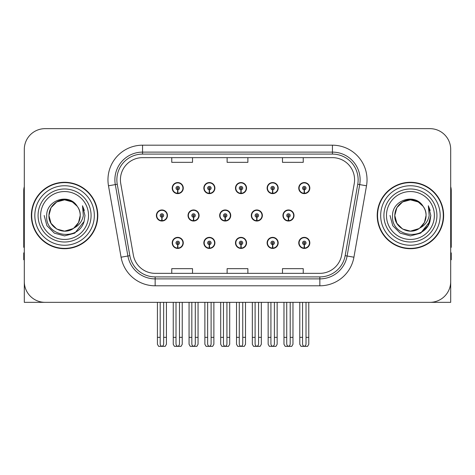 <?xml version="1.0" encoding="UTF-8"?>
<svg xmlns="http://www.w3.org/2000/svg" width="475" height="475" viewBox="0 0 475 475"><rect width="100%" height="100%" fill="white"/><g stroke="black" fill="none" stroke-linecap="round" stroke-linejoin="round"><path stroke-width="0.71" d="M410.424 302.337L450.698 302.337L450.698 149.411A20.758 20.758 0 0 0 429.934 128.654L45.066 128.654A20.758 20.758 0 0 0 24.302 149.411L24.302 302.337L64.576 302.337M235.481 242.897A5.534 5.534 0 0 0 241.015 248.431A5.534 5.534 0 0 0 246.549 242.897A5.534 5.534 0 0 0 241.015 237.363A5.534 5.534 0 0 0 235.481 242.897M267.116 242.897A5.534 5.534 0 0 0 272.65 248.431A5.534 5.534 0 0 0 278.19 242.897A5.534 5.534 0 0 0 272.65 237.363A5.534 5.534 0 0 0 267.116 242.897M298.751 242.897A5.534 5.534 0 0 0 304.291 248.431A5.534 5.534 0 0 0 309.825 242.897A5.534 5.534 0 0 0 304.291 237.363A5.534 5.534 0 0 0 298.751 242.897M203.84 242.897A5.534 5.534 0 0 0 209.38 248.431A5.534 5.534 0 0 0 214.914 242.897A5.534 5.534 0 0 0 209.38 237.363A5.534 5.534 0 0 0 203.84 242.897M219.664 215.496A5.534 5.534 0 0 0 225.197 221.029A5.534 5.534 0 0 0 230.731 215.496A5.534 5.534 0 0 0 225.197 209.962A5.534 5.534 0 0 0 219.664 215.496M251.299 215.496A5.534 5.534 0 0 0 256.832 221.029A5.534 5.534 0 0 0 262.372 215.496A5.534 5.534 0 0 0 256.832 209.962A5.534 5.534 0 0 0 251.299 215.496M282.934 215.496A5.534 5.534 0 0 0 288.473 221.029A5.534 5.534 0 0 0 294.007 215.496A5.534 5.534 0 0 0 288.473 209.962A5.534 5.534 0 0 0 282.934 215.496M188.023 215.496A5.534 5.534 0 0 0 193.562 221.029A5.534 5.534 0 0 0 199.096 215.496A5.534 5.534 0 0 0 193.562 209.962A5.534 5.534 0 0 0 188.023 215.496M203.84 188.094A5.534 5.534 0 0 0 209.38 193.628A5.534 5.534 0 0 0 214.914 188.094A5.534 5.534 0 0 0 209.38 182.56A5.534 5.534 0 0 0 203.84 188.094M235.481 188.094A5.534 5.534 0 0 0 241.015 193.628A5.534 5.534 0 0 0 246.549 188.094A5.534 5.534 0 0 0 241.015 182.56A5.534 5.534 0 0 0 235.481 188.094M267.116 188.094A5.534 5.534 0 0 0 272.65 193.628A5.534 5.534 0 0 0 278.19 188.094A5.534 5.534 0 0 0 272.65 182.56A5.534 5.534 0 0 0 267.116 188.094M298.751 188.094A5.534 5.534 0 0 0 304.291 193.628A5.534 5.534 0 0 0 309.825 188.094A5.534 5.534 0 0 0 304.291 182.56A5.534 5.534 0 0 0 298.751 188.094M172.205 242.897A5.534 5.534 0 0 0 177.739 248.431A5.534 5.534 0 0 0 183.279 242.897A5.534 5.534 0 0 0 177.739 237.363A5.534 5.534 0 0 0 172.205 242.897M156.388 215.496A5.534 5.534 0 0 0 161.922 221.029A5.534 5.534 0 0 0 167.461 215.496A5.534 5.534 0 0 0 161.922 209.962A5.534 5.534 0 0 0 156.388 215.496M172.205 188.094A5.534 5.534 0 0 0 177.739 193.628A5.534 5.534 0 0 0 183.279 188.094A5.534 5.534 0 0 0 177.739 182.56A5.534 5.534 0 0 0 172.205 188.094M31.362 215.496A33.214 33.214 0 0 0 64.576 248.71A33.214 33.214 0 0 0 97.791 215.496A33.214 33.214 0 0 0 64.576 182.281A33.214 33.214 0 0 0 31.362 215.496M377.209 215.496A33.214 33.214 0 0 0 410.424 248.71A33.214 33.214 0 0 0 443.638 215.496A33.214 33.214 0 0 0 410.424 182.281A33.214 33.214 0 0 0 377.209 215.496M120.418 179.787A22.141 22.141 0 0 1 142.559 157.647L332.441 157.647A22.141 22.141 0 0 1 354.243 183.635L341.656 255.045A22.141 22.141 0 0 1 319.847 273.345L155.153 273.345A22.141 22.141 0 0 1 133.344 255.045L120.757 183.635A22.141 22.141 0 0 1 120.418 179.787M116.862 179.787A25.703 25.703 0 0 0 117.254 184.252L129.841 255.663A25.703 25.703 0 0 0 155.153 276.901L319.847 276.901A25.703 25.703 0 0 0 345.159 255.663L357.746 184.252A25.703 25.703 0 0 0 332.441 154.09L142.559 154.09A25.703 25.703 0 0 0 116.862 179.787M108.49 185.796A34.598 34.598 0 0 1 142.559 145.19L332.441 145.19A34.598 34.598 0 0 1 366.51 185.796L353.923 257.207A34.598 34.598 0 0 1 319.847 285.802L155.153 285.802A34.598 34.598 0 0 1 121.077 257.207L108.49 185.796L115.3 184.597A27.681 27.681 0 0 1 142.559 152.113L332.441 152.113A27.681 27.681 0 0 1 359.7 184.597L347.106 256.007A27.681 27.681 0 0 1 319.847 278.878L155.153 278.878A27.681 27.681 0 0 1 127.894 256.007L115.3 184.597A27.681 27.681 0 0 1 114.885 179.787M429.934 128.654L45.066 128.654M24.302 149.411L24.302 281.58A20.758 20.758 0 0 0 45.066 302.337L429.934 302.337A20.758 20.758 0 0 0 450.698 281.58L450.698 149.411M227.121 157.647L227.121 162.331L247.879 162.331L247.879 157.647M171.76 157.647L171.76 162.331L192.523 162.331L192.523 157.647M282.477 157.647L282.477 162.331L303.24 162.331L303.24 157.647M247.879 273.345L247.879 268.66L227.121 268.66L227.121 273.345M192.523 273.345L192.523 268.66L171.76 268.66L171.76 273.345M303.24 273.345L303.24 268.66L282.477 268.66L282.477 273.345M179.473 302.337L179.473 343.775C179.36 345.266 178.784 346.091 177.739 346.245C176.7 346.091 176.124 345.266 176.011 343.775L176.011 337.351L173.244 337.351L173.244 344.274L174.444 346.346L181.04 346.346L182.24 344.274L182.24 302.337M177.668 244.625L177.513 248.081A5.189 5.189 0 0 1 172.55 242.897A5.189 5.189 0 0 1 177.739 237.708A5.189 5.189 0 0 1 182.928 242.897A5.189 5.189 0 0 1 177.971 248.081L177.816 244.625A1.728 1.728 0 0 0 179.473 242.897A1.728 1.728 0 0 0 177.739 241.169A1.728 1.728 0 0 0 176.011 242.897A1.728 1.728 0 0 0 177.668 244.625L177.709 243.586A0.695 0.695 0 0 1 177.05 242.897A0.695 0.695 0 0 1 177.739 242.203A0.695 0.695 0 0 1 178.434 242.897A0.695 0.695 0 0 1 177.769 243.586L177.816 244.625M183.101 244.281L182.744 244.281M182.744 241.514L183.101 241.514M172.74 244.281L172.383 244.281M172.383 241.514L172.74 241.514M173.244 302.337L173.244 337.351M176.011 302.337L176.011 337.351M179.473 337.351L182.24 337.351M163.655 302.337L163.655 343.775C163.542 345.266 162.967 346.091 161.922 346.245C160.882 346.091 160.301 345.266 160.194 343.775L160.194 337.351L157.427 337.351L157.427 344.274L158.626 346.346L165.223 346.346L166.422 344.274L166.422 302.337M161.85 217.223L161.696 220.679A5.189 5.189 0 0 1 156.732 215.496A5.189 5.189 0 0 1 161.922 210.306A5.189 5.189 0 0 1 167.111 215.496A5.189 5.189 0 0 1 162.147 220.679L161.999 217.223A1.728 1.728 0 0 0 163.655 215.496A1.728 1.728 0 0 0 161.922 213.768A1.728 1.728 0 0 0 160.194 215.496A1.728 1.728 0 0 0 161.85 217.223L161.892 216.184A0.695 0.695 0 0 1 161.233 215.496A0.695 0.695 0 0 1 161.922 214.801A0.695 0.695 0 0 1 162.616 215.496A0.695 0.695 0 0 1 161.951 216.184L161.999 217.223M167.283 216.879L166.927 216.879M166.927 214.112L167.283 214.112M156.922 216.879L156.56 216.879M156.56 214.112L156.922 214.112M157.427 302.337L157.427 337.351M160.194 302.337L160.194 337.351M163.655 337.351L166.422 337.351M177.668 189.822L177.513 193.277A5.189 5.189 0 0 1 172.55 188.094A5.189 5.189 0 0 1 177.739 182.905A5.189 5.189 0 0 1 182.928 188.094A5.189 5.189 0 0 1 177.971 193.277L177.816 189.822A1.728 1.728 0 0 0 179.473 188.094A1.728 1.728 0 0 0 177.739 186.366A1.728 1.728 0 0 0 176.011 188.094A1.728 1.728 0 0 0 177.668 189.822L177.709 188.783A0.695 0.695 0 0 1 177.05 188.094A0.695 0.695 0 0 1 177.739 187.399A0.695 0.695 0 0 1 178.434 188.094A0.695 0.695 0 0 1 177.769 188.783L177.816 189.822M183.101 189.477L182.744 189.477M182.744 186.711L183.101 186.711M172.74 189.477L172.383 189.477M172.383 186.711L172.74 186.711M24.302 259.783L23.75 259.783L23.75 252.86L24.302 252.86M24.302 247.291A13.84 13.84 0 0 0 23.75 247.327L23.75 190.582A13.84 13.84 0 0 1 24.302 186.711M211.108 302.337L211.108 343.775C211.001 345.266 210.419 346.091 209.38 346.245C208.335 346.091 207.759 345.266 207.646 343.775L207.646 337.351L204.879 337.351L204.879 344.274L206.079 346.346L212.675 346.346L213.875 344.274L213.875 302.337M209.303 244.625L209.154 248.081A5.189 5.189 0 0 1 204.191 242.897A5.189 5.189 0 0 1 209.38 237.708A5.189 5.189 0 0 1 214.569 242.897A5.189 5.189 0 0 1 209.606 248.081L209.451 244.625A1.728 1.728 0 0 0 211.108 242.897A1.728 1.728 0 0 0 209.38 241.169A1.728 1.728 0 0 0 207.646 242.897A1.728 1.728 0 0 0 209.303 244.625L209.35 243.586A0.695 0.695 0 0 1 208.685 242.897A0.695 0.695 0 0 1 209.38 242.203A0.695 0.695 0 0 1 210.069 242.897A0.695 0.695 0 0 1 209.41 243.586L209.451 244.625M214.736 244.281L214.379 244.281M214.379 241.514L214.736 241.514M204.375 244.281L204.018 244.281M204.018 241.514L204.375 241.514M204.879 302.337L204.879 337.351M207.646 302.337L207.646 337.351M211.108 337.351L213.875 337.351M242.743 302.337L242.743 343.775C242.636 345.266 242.06 346.091 241.015 346.245C239.97 346.091 239.394 345.266 239.287 343.775L239.287 337.351L236.52 337.351L236.52 344.274L237.714 346.346L244.316 346.346L245.516 344.274L245.516 302.337M240.938 244.625L240.789 248.081A5.189 5.189 0 0 1 235.826 242.897A5.189 5.189 0 0 1 241.015 237.708A5.189 5.189 0 0 1 246.204 242.897A5.189 5.189 0 0 1 241.241 248.081L241.092 244.625A1.728 1.728 0 0 0 242.743 242.897A1.728 1.728 0 0 0 241.015 241.169A1.728 1.728 0 0 0 239.287 242.897A1.728 1.728 0 0 0 240.938 244.625L240.985 243.586A0.695 0.695 0 0 1 240.32 242.897A0.695 0.695 0 0 1 241.015 242.203A0.695 0.695 0 0 1 241.71 242.897A0.695 0.695 0 0 1 241.045 243.586L241.092 244.625M246.377 244.281L246.014 244.281M246.014 241.514L246.377 241.514M236.016 244.281L235.653 244.281M235.653 241.514L236.016 241.514M236.52 302.337L236.52 337.351M239.287 302.337L239.287 337.351M242.743 337.351L245.516 337.351M274.384 302.337L274.384 343.775C274.271 345.266 273.695 346.091 272.65 346.245C271.611 346.091 271.035 345.266 270.922 343.775L270.922 337.351L268.155 337.351L268.155 344.274L269.355 346.346L275.951 346.346L277.151 344.274L277.151 302.337M272.579 244.625L272.424 248.081A5.189 5.189 0 0 1 267.461 242.897A5.189 5.189 0 0 1 272.65 237.708A5.189 5.189 0 0 1 277.839 242.897A5.189 5.189 0 0 1 272.876 248.081L272.727 244.625A1.728 1.728 0 0 0 274.384 242.897A1.728 1.728 0 0 0 272.65 241.169A1.728 1.728 0 0 0 270.922 242.897A1.728 1.728 0 0 0 272.579 244.625L272.62 243.586A0.695 0.695 0 0 1 271.961 242.897A0.695 0.695 0 0 1 272.65 242.203A0.695 0.695 0 0 1 273.345 242.897A0.695 0.695 0 0 1 272.68 243.586L272.727 244.625M278.012 244.281L277.655 244.281M277.655 241.514L278.012 241.514M267.651 244.281L267.294 244.281M267.294 241.514L267.651 241.514M268.155 302.337L268.155 337.351M270.922 302.337L270.922 337.351M274.384 337.351L277.151 337.351M306.019 302.337L306.019 343.775C305.912 345.266 305.33 346.091 304.291 346.245C303.246 346.091 302.67 345.266 302.557 343.775L302.557 337.351L299.79 337.351L299.79 344.274L300.99 346.346L307.586 346.346L308.786 344.274L308.786 302.337M304.214 244.625L304.065 248.081A5.189 5.189 0 0 1 299.102 242.897A5.189 5.189 0 0 1 304.291 237.708A5.189 5.189 0 0 1 309.48 242.897A5.189 5.189 0 0 1 304.517 248.081L304.362 244.625A1.728 1.728 0 0 0 306.019 242.897A1.728 1.728 0 0 0 304.291 241.169A1.728 1.728 0 0 0 302.557 242.897A1.728 1.728 0 0 0 304.214 244.625L304.261 243.586A0.695 0.695 0 0 1 303.596 242.897A0.695 0.695 0 0 1 304.291 242.203A0.695 0.695 0 0 1 304.98 242.897A0.695 0.695 0 0 1 304.321 243.586L304.362 244.625M309.647 244.281L309.29 244.281M309.29 241.514L309.647 241.514M299.286 244.281L298.929 244.281M298.929 241.514L299.286 241.514M299.79 302.337L299.79 337.351M302.557 302.337L302.557 337.351M306.019 337.351L308.786 337.351M195.29 302.337L195.29 343.775C195.178 345.266 194.602 346.091 193.562 346.245C192.518 346.091 191.942 345.266 191.829 343.775L191.829 337.351L189.062 337.351L189.062 344.274L190.261 346.346L196.858 346.346L198.057 344.274L198.057 302.337M193.485 217.223L193.331 220.679A5.189 5.189 0 0 1 188.367 215.496A5.189 5.189 0 0 1 193.562 210.306A5.189 5.189 0 0 1 198.752 215.496A5.189 5.189 0 0 1 193.788 220.679L193.634 217.223A1.728 1.728 0 0 0 195.29 215.496A1.728 1.728 0 0 0 193.562 213.768A1.728 1.728 0 0 0 191.829 215.496A1.728 1.728 0 0 0 193.485 217.223L193.527 216.184A0.695 0.695 0 0 1 192.868 215.496A0.695 0.695 0 0 1 193.562 214.801A0.695 0.695 0 0 1 194.251 215.496A0.695 0.695 0 0 1 193.592 216.184L193.634 217.223M198.918 216.879L198.562 216.879M198.562 214.112L198.918 214.112M188.557 216.879L188.201 216.879M188.201 214.112L188.557 214.112M189.062 302.337L189.062 337.351M191.829 302.337L191.829 337.351M195.29 337.351L198.057 337.351M226.925 302.337L226.925 343.775C226.818 345.266 226.243 346.091 225.197 346.245C224.152 346.091 223.577 345.266 223.47 343.775L223.47 337.351L220.697 337.351L220.697 344.274L221.896 346.346L228.499 346.346L229.692 344.274L229.692 302.337M225.12 217.223L224.972 220.679A5.189 5.189 0 0 1 220.008 215.496A5.189 5.189 0 0 1 225.197 210.306A5.189 5.189 0 0 1 230.387 215.496A5.189 5.189 0 0 1 225.423 220.679L225.275 217.223A1.728 1.728 0 0 0 226.925 215.496A1.728 1.728 0 0 0 225.197 213.768A1.728 1.728 0 0 0 223.47 215.496A1.728 1.728 0 0 0 225.12 217.223L225.168 216.184A0.695 0.695 0 0 1 224.503 215.496A0.695 0.695 0 0 1 225.197 214.801A0.695 0.695 0 0 1 225.886 215.496A0.695 0.695 0 0 1 225.227 216.184L225.275 217.223M230.559 216.879L230.197 216.879M230.197 214.112L230.559 214.112M220.192 216.879L219.836 216.879M219.836 214.112L220.192 214.112M220.697 302.337L220.697 337.351M223.47 302.337L223.47 337.351M226.925 337.351L229.692 337.351M258.566 302.337L258.566 343.775C258.453 345.266 257.877 346.091 256.832 346.245C255.787 346.091 255.212 345.266 255.105 343.775L255.105 337.351L252.338 337.351L252.338 344.274L253.537 346.346L260.134 346.346L261.333 344.274L261.333 302.337M256.755 217.223L256.607 220.679A5.189 5.189 0 0 1 251.643 215.496A5.189 5.189 0 0 1 256.832 210.306A5.189 5.189 0 0 1 262.022 215.496A5.189 5.189 0 0 1 257.058 220.679L256.91 217.223A1.728 1.728 0 0 0 258.566 215.496A1.728 1.728 0 0 0 256.832 213.768A1.728 1.728 0 0 0 255.105 215.496A1.728 1.728 0 0 0 256.755 217.223L256.803 216.184A0.695 0.695 0 0 1 256.144 215.496A0.695 0.695 0 0 1 256.832 214.801A0.695 0.695 0 0 1 257.527 215.496A0.695 0.695 0 0 1 256.862 216.184L256.91 217.223M262.194 216.879L261.838 216.879M261.838 214.112L262.194 214.112M251.833 216.879L251.471 216.879M251.471 214.112L251.833 214.112M252.338 302.337L252.338 337.351M255.105 302.337L255.105 337.351M258.566 337.351L261.333 337.351M290.201 302.337L290.201 343.775C290.088 345.266 289.512 346.091 288.473 346.245C287.428 346.091 286.853 345.266 286.74 343.775L286.74 337.351L283.973 337.351L283.973 344.274L285.172 346.346L291.769 346.346L292.968 344.274L292.968 302.337M288.396 217.223L288.242 220.679A5.189 5.189 0 0 1 283.278 215.496A5.189 5.189 0 0 1 288.473 210.306A5.189 5.189 0 0 1 293.663 215.496A5.189 5.189 0 0 1 288.699 220.679L288.545 217.223A1.728 1.728 0 0 0 290.201 215.496A1.728 1.728 0 0 0 288.473 213.768A1.728 1.728 0 0 0 286.74 215.496A1.728 1.728 0 0 0 288.396 217.223L288.438 216.184A0.695 0.695 0 0 1 287.779 215.496A0.695 0.695 0 0 1 288.473 214.801A0.695 0.695 0 0 1 289.162 215.496A0.695 0.695 0 0 1 288.503 216.184L288.545 217.223M293.829 216.879L293.473 216.879M293.473 214.112L293.829 214.112M283.468 216.879L283.112 216.879M283.112 214.112L283.468 214.112M283.973 302.337L283.973 337.351M286.74 302.337L286.74 337.351M290.201 337.351L292.968 337.351M209.303 189.822L209.154 193.277A5.189 5.189 0 0 1 204.191 188.094A5.189 5.189 0 0 1 209.38 182.905A5.189 5.189 0 0 1 214.569 188.094A5.189 5.189 0 0 1 209.606 193.277L209.451 189.822A1.728 1.728 0 0 0 211.108 188.094A1.728 1.728 0 0 0 209.38 186.366A1.728 1.728 0 0 0 207.646 188.094A1.728 1.728 0 0 0 209.303 189.822L209.35 188.783A0.695 0.695 0 0 1 208.685 188.094A0.695 0.695 0 0 1 209.38 187.399A0.695 0.695 0 0 1 210.069 188.094A0.695 0.695 0 0 1 209.41 188.783L209.451 189.822M214.736 189.477L214.379 189.477M214.379 186.711L214.736 186.711M204.375 189.477L204.018 189.477M204.018 186.711L204.375 186.711M240.938 189.822L240.789 193.277A5.189 5.189 0 0 1 235.826 188.094A5.189 5.189 0 0 1 241.015 182.905A5.189 5.189 0 0 1 246.204 188.094A5.189 5.189 0 0 1 241.241 193.277L241.092 189.822A1.728 1.728 0 0 0 242.743 188.094A1.728 1.728 0 0 0 241.015 186.366A1.728 1.728 0 0 0 239.287 188.094A1.728 1.728 0 0 0 240.938 189.822L240.985 188.783A0.695 0.695 0 0 1 240.32 188.094A0.695 0.695 0 0 1 241.015 187.399A0.695 0.695 0 0 1 241.71 188.094A0.695 0.695 0 0 1 241.045 188.783L241.092 189.822M246.377 189.477L246.014 189.477M246.014 186.711L246.377 186.711M236.016 189.477L235.653 189.477M235.653 186.711L236.016 186.711M272.579 189.822L272.424 193.277A5.189 5.189 0 0 1 267.461 188.094A5.189 5.189 0 0 1 272.65 182.905A5.189 5.189 0 0 1 277.839 188.094A5.189 5.189 0 0 1 272.876 193.277L272.727 189.822A1.728 1.728 0 0 0 274.384 188.094A1.728 1.728 0 0 0 272.65 186.366A1.728 1.728 0 0 0 270.922 188.094A1.728 1.728 0 0 0 272.579 189.822L272.62 188.783A0.695 0.695 0 0 1 271.961 188.094A0.695 0.695 0 0 1 272.65 187.399A0.695 0.695 0 0 1 273.345 188.094A0.695 0.695 0 0 1 272.68 188.783L272.727 189.822M278.012 189.477L277.655 189.477M277.655 186.711L278.012 186.711M267.651 189.477L267.294 189.477M267.294 186.711L267.651 186.711M304.214 189.822L304.065 193.277A5.189 5.189 0 0 1 299.102 188.094A5.189 5.189 0 0 1 304.291 182.905A5.189 5.189 0 0 1 309.48 188.094A5.189 5.189 0 0 1 304.517 193.277L304.362 189.822A1.728 1.728 0 0 0 306.019 188.094A1.728 1.728 0 0 0 304.291 186.366A1.728 1.728 0 0 0 302.557 188.094A1.728 1.728 0 0 0 304.214 189.822L304.261 188.783A0.695 0.695 0 0 1 303.596 188.094A0.695 0.695 0 0 1 304.291 187.399A0.695 0.695 0 0 1 304.98 188.094A0.695 0.695 0 0 1 304.321 188.783L304.362 189.822M309.647 189.477L309.29 189.477M309.29 186.711L309.647 186.711M299.286 189.477L298.929 189.477M298.929 186.711L299.286 186.711M88.522 215.496A23.946 23.946 0 0 1 64.576 239.442A23.946 23.946 0 0 1 40.63 215.496A23.946 23.946 0 0 1 64.576 191.55A23.946 23.946 0 0 1 88.522 215.496M73.108 228.606L64.576 231.141L56.757 229.045L51.027 223.315L48.931 215.496C49.145 209.594 51.751 205.081 56.757 201.946C66.506 195.706 80.75 203.929 80.222 215.496C80.008 221.392 77.401 225.91 72.396 229.045C62.647 235.285 48.402 227.062 48.931 215.496C48.272 227.893 64.487 235.873 73.898 228.059A15.645 15.645 0 0 0 77.253 206.328C69.207 192.624 46.366 200.011 46.704 215.496C44.893 236.954 78.571 241.769 84.087 221.457L84.978 215.496L82.49 205.74L83.327 215.496C82.264 221.249 79.117 225.435 73.898 228.059L72.396 229.045L64.576 231.141L56.757 229.045L51.027 223.315L48.931 215.496L51.027 207.676L56.757 201.946M31.706 215.496A32.87 32.87 0 0 1 64.576 182.626A32.87 32.87 0 0 1 97.446 215.496A32.87 32.87 0 0 1 64.576 248.366A32.87 32.87 0 0 1 31.706 215.496M80.222 215.496C80.008 221.392 77.401 225.91 72.396 229.045C62.647 235.285 48.402 227.062 48.931 215.496C49.145 209.594 51.751 205.081 56.757 201.946C66.506 195.706 80.75 203.929 80.222 215.496L78.529 222.561L73.756 228.16M61.435 200.171C53.699 202.291 49.531 207.403 48.931 215.496L51.027 207.676L56.757 201.946L64.576 199.85L72.396 201.946L77.253 206.328M82.49 205.74L84.336 210.425M84.087 221.457L74.777 233.16L64.576 235.897L54.376 233.16L46.912 225.696L44.175 215.496M434.37 215.496A23.946 23.946 0 0 1 410.424 239.442A23.946 23.946 0 0 1 386.478 215.496A23.946 23.946 0 0 1 410.424 191.55A23.946 23.946 0 0 1 434.37 215.496M418.956 228.606L410.424 231.141L402.604 229.045L396.874 223.315L394.778 215.496C394.992 209.594 397.599 205.081 402.604 201.946C412.353 195.706 426.598 203.929 426.069 215.496C425.855 221.392 423.249 225.91 418.243 229.045C408.494 235.285 394.25 227.062 394.778 215.496C394.119 227.893 410.335 235.873 419.746 228.059A15.645 15.645 0 0 0 423.1 206.328C415.055 192.624 392.213 200.011 392.552 215.496C390.741 236.954 424.418 241.769 429.934 221.457L430.825 215.496L428.337 205.74L429.174 215.496C428.112 221.249 424.965 225.435 419.746 228.059L418.243 229.045L410.424 231.141L402.604 229.045L396.874 223.315L394.778 215.496L396.874 207.676L402.604 201.946M377.554 215.496A32.87 32.87 0 0 1 410.424 182.626A32.87 32.87 0 0 1 443.294 215.496A32.87 32.87 0 0 1 410.424 248.366A32.87 32.87 0 0 1 377.554 215.496M426.069 215.496C425.855 221.392 423.249 225.91 418.243 229.045C408.494 235.285 394.25 227.062 394.778 215.496C394.992 209.594 397.599 205.081 402.604 201.946C412.353 195.706 426.598 203.929 426.069 215.496L424.418 222.49L419.734 228.065M407.283 200.171C399.546 202.291 395.378 207.403 394.778 215.496L396.874 207.676L402.604 201.946L410.424 199.85L418.243 201.946L423.1 206.328M428.337 205.74L430.184 210.431M429.934 221.457L420.624 233.16L410.424 235.897L400.223 233.16L392.76 225.696L390.022 215.496L392.76 225.696L400.223 233.16L410.424 235.897L420.624 233.16L428.088 225.696L430.825 215.496M450.698 252.86L451.25 252.86L451.25 259.783L450.698 259.783M450.698 186.711A13.84 13.84 0 0 1 451.25 190.582L451.25 247.327A13.84 13.84 0 0 0 450.698 247.291M332.441 145.19L332.441 154.09M115.3 184.597L117.254 184.252M155.153 285.802L155.153 276.901M319.847 276.901L319.847 285.802M345.159 255.663L353.923 257.207M121.077 257.207L129.841 255.663M357.746 184.252L366.51 185.796M142.559 145.19L142.559 154.09M177.513 248.081A5.189 5.189 0 0 1 172.55 242.897M161.696 220.679A5.189 5.189 0 0 1 156.732 215.496M177.513 193.277A5.189 5.189 0 0 1 172.55 188.094M209.154 248.081A5.189 5.189 0 0 1 204.191 242.897M240.789 248.081A5.189 5.189 0 0 1 235.826 242.897M272.424 248.081A5.189 5.189 0 0 1 267.461 242.897M304.065 248.081A5.189 5.189 0 0 1 299.102 242.897M193.331 220.679A5.189 5.189 0 0 1 188.367 215.496M224.972 220.679A5.189 5.189 0 0 1 220.008 215.496M256.607 220.679A5.189 5.189 0 0 1 251.643 215.496M288.242 220.679A5.189 5.189 0 0 1 283.278 215.496M209.154 193.277A5.189 5.189 0 0 1 204.191 188.094M240.789 193.277A5.189 5.189 0 0 1 235.826 188.094M272.424 193.277A5.189 5.189 0 0 1 267.461 188.094M304.065 193.277A5.189 5.189 0 0 1 299.102 188.094M91.087 215.496A26.511 26.511 0 0 1 64.576 242.007A26.511 26.511 0 0 1 38.065 215.496A26.511 26.511 0 0 1 64.576 188.985A26.511 26.511 0 0 1 91.087 215.496M34.823 215.496A29.753 29.753 0 0 1 64.576 185.743A29.753 29.753 0 0 1 94.329 215.496A29.753 29.753 0 0 1 64.576 245.248A29.753 29.753 0 0 1 34.823 215.496M436.935 215.496A26.511 26.511 0 0 1 410.424 242.007A26.511 26.511 0 0 1 383.913 215.496A26.511 26.511 0 0 1 410.424 188.985A26.511 26.511 0 0 1 436.935 215.496M380.671 215.496A29.753 29.753 0 0 1 410.424 185.743A29.753 29.753 0 0 1 440.177 215.496A29.753 29.753 0 0 1 410.424 245.248A29.753 29.753 0 0 1 380.671 215.496"/></g></svg>
